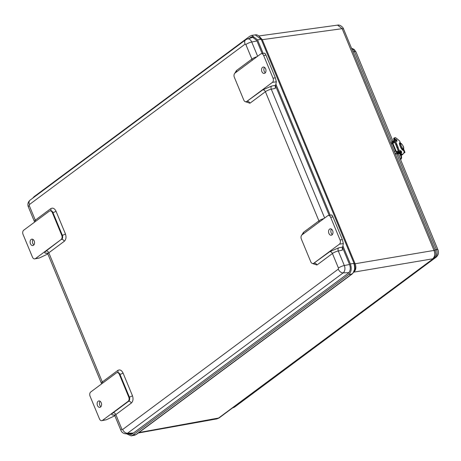 <?xml version="1.0" encoding="UTF-8"?>
<svg xmlns="http://www.w3.org/2000/svg" width="461" height="461" viewBox="0 0 461 461"><rect width="100%" height="100%" fill="white"/><g stroke="black" fill="none" stroke-linecap="round" stroke-linejoin="round"><path stroke-width="0.69" d="M355.166 263.744C356.393 267.357 355.955 270.158 353.852 272.14L432.695 258.817C434.815 256.835 435.253 254.034 434.003 250.421L355.103 263.75C356.313 267.363 355.88 270.163 353.794 272.151M216.952 418.876L218.243 418.306L433.559 258.454L219.108 417.937L216.952 418.876L138.317 433.012M259.122 36.24L262.344 39.658L342.154 28.674L337.567 25.13L258.788 35.97M354.083 263.444L261.289 39.421L262.286 39.663L355.103 263.75L353.789 263.421L350.366 263.94C351.899 268.498 351.345 272.036 348.712 274.549L132.751 435.161L131.12 435.881L126.533 433.778M342.46 247.378L349.565 264.533C350.833 268.302 350.372 271.229 348.199 273.31L132.232 433.916L130.866 434.516L128.077 433.732M248.94 38.499L251.931 36.747L256.748 40.447L262.182 53.58M275.442 85.59L329.2 215.368M350.366 263.94L342.903 245.915M330.185 215.212L275.885 84.127M263.168 53.424L257.549 39.853L251.752 35.376L249.954 36.125L33.993 196.732L32.656 198.224M251.262 37.825L252.824 36.753M131.708 434.239L130.158 433.668M132.745 433.536A6.339 4.293 81 0 1 132.174 433.611L126.014 433.795C123.531 433.663 121.837 432.533 120.926 430.401A4.754 1.17 -22.5 0 1 121.86 429.133L115.832 414.583A4.754 1.17 157.5 0 0 114.898 415.857L120.926 430.401M256.956 40.954L251.735 41.997A5.555 3.757 81 0 0 247.338 38.972L253.25 37.237A6.339 4.293 81 0 1 253.959 37.122M331.586 215.172C331.782 214.688 332.243 215.264 332.963 216.906L342.367 239.616L343.341 243.558L342.73 246.86A3.169 0.778 -22.5 0 1 342.638 247.056L342.241 247.926L342.356 250.167L338.293 250.974L344.321 265.524A5.555 3.757 81 0 1 343.168 272.883L127.53 433.254L133.454 433.012M264.568 53.384C264.77 52.9 265.225 53.476 265.951 55.118L275.355 77.823L276.323 81.77L275.713 85.066A3.169 0.778 -22.5 0 1 275.626 85.262L275.223 86.138L275.338 88.379L271.281 89.186L324.648 218.03M262.799 89.866L271.604 86.069A2.38 1.446 78.7 0 0 271.281 89.186A4.754 1.17 157.5 0 0 265.409 91.716A2.38 1.648 53.4 0 0 262.799 89.866L246.756 101.46A3.169 2.144 -99 0 1 246.076 101.748A3.169 2.144 -99 0 1 243.748 99.985L234.344 77.275A3.169 2.144 -99 0 1 235.001 73.074L260.638 54.006A3.169 2.144 81 0 1 261.318 53.718A3.169 2.144 81 0 1 263.646 55.481L265.951 55.118M343.341 243.558L339.411 244.18L313.774 263.248A3.169 2.144 -99 0 1 313.094 263.536A3.169 2.144 -99 0 1 310.766 261.773L301.356 239.063A3.169 2.144 -99 0 1 302.013 234.862L327.656 215.794A3.169 2.144 -99 0 1 328.33 215.506A3.169 2.144 -99 0 1 330.658 217.275L332.963 216.906M246.756 101.46L272.393 82.392A3.169 2.144 -99 0 0 273.05 78.191L263.646 55.481M47.84 253.965L39.346 257.981L35.462 258.598A3.169 2.144 -99 0 1 34.782 258.886A3.169 2.144 -99 0 1 32.454 257.117L23.05 234.413A3.169 2.144 -99 0 1 23.707 230.212L49.344 211.144A3.169 2.144 -99 0 1 50.024 210.85L50.601 210.763A3.169 2.144 -99 0 1 52.929 212.527A2.38 0.582 157.5 0 0 56.029 211.236L65.433 233.94C66.476 237.087 66.09 239.536 64.286 241.293L48.82 252.795A4.754 1.17 157.5 0 0 47.881 254.069L101.38 383.212A4.754 1.17 -22.5 0 1 102.313 381.944L48.82 252.795A2.38 1.648 -126.6 0 0 46.209 250.94C44.158 252.616 44.354 253.389 46.809 253.245A2.38 1.758 83.6 0 1 47.028 253.124M35.462 258.598L61.1 239.53A3.169 2.144 -99 0 0 61.757 235.329L52.352 212.619A3.169 2.144 -99 0 0 50.024 210.85M102.48 420.386L128.118 401.318A3.169 2.144 -99 0 0 128.775 397.117L119.364 374.407A3.169 2.144 -99 0 0 117.036 372.644A3.169 2.144 -99 0 0 116.362 372.932L90.719 392A3.169 2.144 81 0 0 90.068 396.201L99.472 418.911A3.169 2.144 -99 0 0 101.8 420.674A3.169 2.144 -99 0 0 102.48 420.386L106.364 419.769L114.852 415.753M264.493 67.358A3.233 2.19 -99 0 0 265.352 72.763M265.64 68.85A3.233 2.19 81 0 1 264.274 73.437A3.233 2.19 81 0 1 261.606 70.585A3.233 2.19 81 0 1 263.26 67.047A3.233 2.19 81 0 1 265.64 68.85M328.918 233.422A3.233 2.19 81 0 1 330.278 228.84A3.233 2.19 81 0 1 332.946 231.687A3.233 2.19 81 0 1 331.292 235.225A3.233 2.19 81 0 1 328.918 233.422M339.411 244.18A3.169 2.144 -99 0 0 340.068 239.979L330.658 217.275M331.505 229.146A3.233 2.19 -99 0 0 331.223 233.053A3.233 2.19 -99 0 0 332.364 234.551M34.2 240.97A3.233 2.19 81 0 1 32.84 245.557A3.233 2.19 81 0 1 30.167 242.705A3.233 2.19 81 0 1 31.826 239.167A3.233 2.19 81 0 1 34.2 240.97M39.346 257.981L34.782 258.886M97.478 405.542A3.233 2.19 81 0 1 98.838 400.955A3.233 2.19 81 0 1 101.506 403.807A3.233 2.19 81 0 1 99.853 407.345A3.233 2.19 81 0 1 97.478 405.542M106.364 419.769L101.8 420.674M33.054 239.478A3.233 2.19 -99 0 0 33.912 244.883M100.072 401.266A3.233 2.19 -99 0 0 99.783 405.173A3.233 2.19 -99 0 0 100.93 406.671M400.788 154.654L401.3 155.893A2.662 1.804 81 0 1 400.557 159.546M400.148 154.083L399.877 154.17A1.585 0.392 -22.5 0 1 399.589 154.072A1.585 0.392 -22.5 0 1 399.82 153.709M401.3 155.893L400.724 155.985L399.952 154.112M400.724 155.985A2.662 1.804 81 0 1 400.442 159.264M402.891 154.251L404.274 152.205L402.874 154.17C401.894 154.614 400.707 153.432 399.324 150.632L397.958 147.313L397.14 147.825L398.333 151.156L396.817 151.404A0.795 0.547 -126.6 0 1 395.947 150.782L392.87 143.342A0.795 0.547 -126.6 0 1 393.152 142.541L394.674 142.305M394.362 141.59L392.858 141.827A1.59 1.106 53.4 0 0 392.501 141.976A1.59 1.106 53.4 0 0 392.294 143.434L395.377 150.874A1.59 1.106 53.4 0 0 397.123 152.118L398.656 151.876M398.771 152.095L397.186 152.966M396.956 153.49L395.446 154.274M402.874 154.17L402.833 154.331A3.965 1.36 -117.8 0 1 402.655 154.487L401.877 154.902A3.965 1.36 -117.8 0 1 398.385 151.093A15.034 5.152 -117.8 0 1 397.18 147.727L397.18 147.727A4.754 1.631 62.2 0 0 395.936 144.725L397.14 147.825M398.125 147.301L396.858 144.235L395.866 144.76L398.321 151.15L401.237 154.856M396.858 144.235L395.261 140.83C394.368 138.121 394.691 137.228 396.235 138.139L399.56 140.933M402.747 149.295L403.047 150.153A3.965 1.36 -117.8 0 1 402.989 150.136M399.497 143.509A3.965 1.36 -117.8 0 1 399.785 143.112A3.965 1.36 -117.8 0 1 400.113 143.06L400.419 143.682M404.113 152.556L404.723 152.672A0.38 0.346 -79.5 0 0 404.902 152.165L403.606 149.036M404.723 152.672L403.611 153.259M401.45 143.838L401.364 143.619A0.38 0.346 -79.5 0 0 401.116 143.411L400.597 143.319M403.237 149.352L403.266 149.341A3.169 1.089 -117.8 0 1 403.237 149.352L403.248 149.352A3.169 1.089 62.2 0 1 402.626 149.237L402.626 149.237A3.169 1.089 -117.8 0 1 400.488 146.333A3.169 1.089 -117.8 0 1 400.309 143.734A3.169 1.089 -117.8 0 1 400.332 143.723L400.344 143.717M400.281 143.751L400.373 143.705C401.064 142.973 402.153 144.103 403.64 147.082L403.266 149.341M402.142 149.491L402.62 149.237M394.328 141.596L393.262 141.763M399.405 153.15A1.268 0.311 -22.5 0 1 398.148 153.841A1.268 0.311 -22.5 0 1 397.14 153.934L396.904 153.363A1.268 0.311 -22.5 0 1 398.241 152.487A1.268 0.311 -22.5 0 1 398.892 152.326M393.792 138.64L394.264 141.331A1.268 0.311 157.5 0 0 393.682 141.487A1.268 0.311 157.5 0 0 392.928 141.815M397.14 153.934A1.268 0.311 -22.5 0 1 398.471 153.052A1.268 0.311 -22.5 0 1 399.232 152.885M394.04 140.761A1.268 0.311 157.5 0 0 393.446 140.916A1.268 0.311 157.5 0 0 392.115 141.798L392.259 142.155M245.436 398.362A1.585 1.101 -126.6 0 1 245.091 399.186L241.426 401.911A1.585 1.101 -126.6 0 1 240.533 402.004M245.091 399.186A1.585 1.101 -126.6 0 1 244.197 399.284A1.585 1.101 53.4 0 0 245.091 399.186L248.756 396.466A1.585 1.101 -126.6 0 1 247.857 396.558A1.585 1.101 53.4 0 0 248.756 396.466A1.585 1.101 -126.6 0 0 249.101 395.636M252.761 392.91A1.585 1.101 -126.6 0 1 252.415 393.74A1.585 1.101 -126.6 0 1 251.522 393.832A1.585 1.101 53.4 0 0 252.415 393.74L248.756 396.466M255.187 391.112A1.585 1.101 53.4 0 0 256.08 391.014A1.585 1.101 -126.6 0 1 255.187 391.112M260.09 387.465A1.585 1.101 -126.6 0 1 259.739 388.295A1.585 1.101 -126.6 0 1 258.846 388.387A1.585 1.101 53.4 0 0 259.739 388.295L252.415 393.74M262.511 385.661A1.585 1.101 53.4 0 0 263.404 385.569A1.585 1.101 -126.6 0 1 262.511 385.661M267.415 382.013A1.585 1.101 -126.6 0 1 267.069 382.843A1.585 1.101 -126.6 0 1 266.176 382.935A1.585 1.101 53.4 0 0 267.069 382.843L259.739 388.295M269.835 380.216A1.585 1.101 53.4 0 0 270.728 380.118A1.585 1.101 -126.6 0 1 269.835 380.216M274.739 376.568A1.585 1.101 -126.6 0 1 274.393 377.398A1.585 1.101 -126.6 0 1 273.5 377.49A1.585 1.101 53.4 0 0 274.393 377.398L267.069 382.843M277.159 374.764A1.585 1.101 53.4 0 0 278.058 374.672A1.585 1.101 -126.6 0 1 277.159 374.764M282.063 371.122A1.585 1.101 -126.6 0 1 281.717 371.946A1.585 1.101 -126.6 0 1 280.824 372.044A1.585 1.101 53.4 0 0 281.717 371.946L274.393 377.398M284.489 369.319A1.585 1.101 53.4 0 0 285.382 369.226A1.585 1.101 -126.6 0 1 284.489 369.319M289.393 365.671A1.585 1.101 -126.6 0 1 289.041 366.501A1.585 1.101 -126.6 0 1 288.148 366.593A1.585 1.101 53.4 0 0 289.041 366.501L281.717 371.946M291.813 363.873A1.585 1.101 53.4 0 0 292.706 363.775A1.585 1.101 -126.6 0 1 291.813 363.873M296.717 360.225A1.585 1.101 -126.6 0 1 296.371 361.055A1.585 1.101 -126.6 0 1 295.472 361.147A1.585 1.101 53.4 0 0 296.371 361.055L289.041 366.501M299.137 358.422A1.585 1.101 53.4 0 0 300.03 358.33A1.585 1.101 -126.6 0 1 299.137 358.422M304.041 354.774A1.585 1.101 -126.6 0 1 303.695 355.604A1.585 1.101 -126.6 0 1 302.802 355.696A1.585 1.101 53.4 0 0 303.695 355.604L296.371 361.055M306.461 352.976A1.585 1.101 53.4 0 0 307.354 352.878A1.585 1.101 -126.6 0 1 306.461 352.976M311.365 349.329A1.585 1.101 -126.6 0 1 311.019 350.158A1.585 1.101 -126.6 0 1 310.126 350.251A1.585 1.101 53.4 0 0 311.019 350.158L303.695 355.604M313.791 347.525A1.585 1.101 53.4 0 0 314.684 347.433A1.585 1.101 -126.6 0 1 313.791 347.525M318.689 343.883A1.585 1.101 -126.6 0 1 318.344 344.707A1.585 1.101 -126.6 0 1 317.45 344.805A1.585 1.101 53.4 0 0 318.344 344.707L311.019 350.158M321.115 342.079A1.585 1.101 53.4 0 0 322.008 341.987A1.585 1.101 -126.6 0 1 321.115 342.079M326.019 338.432A1.585 1.101 -126.6 0 1 325.668 339.261A1.585 1.101 -126.6 0 1 324.775 339.354A1.585 1.101 53.4 0 0 325.668 339.261L318.344 344.707M328.439 336.634A1.585 1.101 53.4 0 0 329.333 336.536A1.585 1.101 -126.6 0 1 328.439 336.634M333.343 332.986A1.585 1.101 -126.6 0 1 332.998 333.816A1.585 1.101 -126.6 0 1 332.104 333.908A1.585 1.101 53.4 0 0 332.998 333.816L325.668 339.261M335.764 331.182A1.585 1.101 53.4 0 0 336.657 331.09A1.585 1.101 -126.6 0 1 335.764 331.182M340.667 327.535A1.585 1.101 -126.6 0 1 340.322 328.365A1.585 1.101 -126.6 0 1 339.429 328.457A1.585 1.101 53.4 0 0 340.322 328.365L332.998 333.816M343.088 325.737A1.585 1.101 53.4 0 0 343.987 325.639A1.585 1.101 -126.6 0 1 343.088 325.737M347.992 322.089A1.585 1.101 -126.6 0 1 347.646 322.919A1.585 1.101 -126.6 0 1 346.753 323.011A1.585 1.101 53.4 0 0 347.646 322.919L340.322 328.365M350.418 320.286A1.585 1.101 53.4 0 0 351.311 320.193A1.585 1.101 -126.6 0 1 350.418 320.286M355.322 316.644A1.585 1.101 -126.6 0 1 354.97 317.468A1.585 1.101 -126.6 0 1 354.077 317.566A1.585 1.101 53.4 0 0 354.97 317.468L347.646 322.919M357.742 314.84A1.585 1.101 53.4 0 0 358.635 314.748A1.585 1.101 -126.6 0 1 357.742 314.84M362.646 311.192A1.585 1.101 -126.6 0 1 362.3 312.022A1.585 1.101 -126.6 0 1 361.407 312.114A1.585 1.101 53.4 0 0 362.3 312.022L354.97 317.468M365.066 309.394A1.585 1.101 53.4 0 0 365.959 309.296A1.585 1.101 -126.6 0 1 365.066 309.394M369.97 305.747A1.585 1.101 -126.6 0 1 369.624 306.577A1.585 1.101 -126.6 0 1 368.731 306.669A1.585 1.101 53.4 0 0 369.624 306.577L362.3 312.022M372.39 303.943A1.585 1.101 53.4 0 0 373.283 303.851A1.585 1.101 -126.6 0 1 372.39 303.943M377.294 300.295A1.585 1.101 -126.6 0 1 376.948 301.125A1.585 1.101 -126.6 0 1 376.055 301.217A1.585 1.101 53.4 0 0 376.948 301.125L369.624 306.577M379.72 298.498A1.585 1.101 53.4 0 0 380.613 298.4A1.585 1.101 -126.6 0 1 379.72 298.498M384.624 294.85A1.585 1.101 -126.6 0 1 384.272 295.68A1.585 1.101 -126.6 0 1 383.379 295.772A1.585 1.101 53.4 0 0 384.272 295.68L376.948 301.125M387.044 293.046A1.585 1.101 53.4 0 0 387.937 292.954A1.585 1.101 -126.6 0 1 387.044 293.046M391.948 289.404A1.585 1.101 -126.6 0 1 391.602 290.228A1.585 1.101 -126.6 0 1 390.703 290.326A1.585 1.101 53.4 0 0 391.602 290.228L384.272 295.68M394.368 287.601A1.585 1.101 53.4 0 0 395.261 287.508A1.585 1.101 -126.6 0 1 394.368 287.601M399.272 283.953A1.585 1.101 -126.6 0 1 398.926 284.783A1.585 1.101 -126.6 0 1 398.033 284.875A1.585 1.101 53.4 0 0 398.926 284.783L391.602 290.228M401.692 282.155A1.585 1.101 53.4 0 0 402.586 282.057A1.585 1.101 -126.6 0 1 401.692 282.155M406.596 278.507A1.585 1.101 -126.6 0 1 406.25 279.337A1.585 1.101 -126.6 0 1 405.357 279.429A1.585 1.101 53.4 0 0 406.25 279.337L398.926 284.783M409.016 276.704A1.585 1.101 53.4 0 0 409.915 276.612A1.585 1.101 -126.6 0 1 409.016 276.704M413.92 273.056A1.585 1.101 -126.6 0 1 413.575 273.886A1.585 1.101 -126.6 0 1 412.681 273.978A1.585 1.101 53.4 0 0 413.575 273.886L406.25 279.337M410.261 275.782A1.585 1.101 -126.6 0 1 409.915 276.612M402.937 281.227A1.585 1.101 -126.6 0 1 402.586 282.057M395.607 286.679A1.585 1.101 -126.6 0 1 395.261 287.508M388.283 292.124A1.585 1.101 -126.6 0 1 387.937 292.954M380.959 297.576A1.585 1.101 -126.6 0 1 380.613 298.4M373.635 303.021A1.585 1.101 -126.6 0 1 373.283 303.851M366.305 308.467A1.585 1.101 -126.6 0 1 365.959 309.296M358.981 313.918A1.585 1.101 -126.6 0 1 358.635 314.748M351.657 319.364A1.585 1.101 -126.6 0 1 351.311 320.193M344.332 324.815A1.585 1.101 -126.6 0 1 343.987 325.639M337.008 330.26A1.585 1.101 -126.6 0 1 336.657 331.09M329.678 335.706A1.585 1.101 -126.6 0 1 329.333 336.536M322.354 341.157A1.585 1.101 -126.6 0 1 322.008 341.987M315.03 346.603A1.585 1.101 -126.6 0 1 314.684 347.433M307.706 352.054A1.585 1.101 -126.6 0 1 307.354 352.878M300.376 357.5A1.585 1.101 -126.6 0 1 300.03 358.33M293.052 362.945A1.585 1.101 -126.6 0 1 292.706 363.775M285.728 368.397A1.585 1.101 -126.6 0 1 285.382 369.226M278.404 373.842A1.585 1.101 -126.6 0 1 278.058 374.672M271.08 379.294A1.585 1.101 -126.6 0 1 270.728 380.118M263.75 384.739A1.585 1.101 -126.6 0 1 263.404 385.569M256.425 390.185A1.585 1.101 -126.6 0 1 256.08 391.014M417.585 270.336A1.585 1.101 -126.6 0 1 417.24 271.16A1.585 1.101 -126.6 0 1 416.346 271.258M138.917 432.568L219.108 417.937M259.174 36.286L262.344 39.658M434.003 250.421L342.154 28.674L343.503 28.87L435.351 250.611L434.003 250.421M251.752 35.376L255.233 34.903L261.289 39.421L354.106 263.502L354.861 268.832L353.011 273.091M352.55 273.488L136.589 434.101M132.751 435.161L136.185 434.533L134.537 435.253M353.789 263.421C355.298 267.945 354.751 271.443 352.146 273.926L348.712 274.549M260.966 39.341L257.549 39.853M250.467 37.364L252.207 37.116M348.891 272.647L343.168 272.883A4.754 3.296 -126.6 0 1 338.282 269.143L122.638 429.514A4.754 3.296 53.4 0 0 127.53 433.254A5.555 3.757 81 0 1 126.014 433.795M349.542 264.481L344.321 265.524A4.754 1.17 -22.5 0 0 338.449 268.054L338.282 269.143M234.862 73.19L236.424 70.579L251.89 59.077L245.863 44.527A4.754 1.17 157.5 0 1 251.735 41.997L257.636 56.242M252.081 60.374A2.38 1.648 53.4 0 0 251.89 59.077A4.754 1.17 -22.5 0 1 256.979 56.732M313.094 263.536L313.67 263.45A3.169 2.144 -99 0 0 314.344 263.156A2.38 1.648 -126.6 0 1 316.955 265.012L332.427 253.504A2.38 1.648 53.4 0 0 329.817 251.654L338.616 247.857A2.38 1.446 78.7 0 0 338.293 250.974A4.754 1.17 157.5 0 0 332.427 253.504L338.449 268.054M338.616 247.857L342.638 247.056M246.076 101.748L246.652 101.656A3.169 2.144 -99 0 0 247.332 101.368A2.38 1.648 -126.6 0 1 249.943 103.224L265.409 91.716L318.903 220.865A4.754 1.17 -22.5 0 1 323.991 218.52M271.604 86.069L275.626 85.262M245.863 44.527L245.085 44.147A4.754 3.296 -126.6 0 1 245.707 39.784L247.338 38.972M245.707 39.784L30.063 200.155A4.754 3.296 53.4 0 0 29.441 204.517L245.085 44.147M29.441 204.517L29.274 205.606A4.754 1.17 157.5 0 0 28.334 206.88C27.389 204.235 27.965 201.993 30.063 200.155M28.334 206.88L34.362 221.424A4.754 1.17 -22.5 0 1 35.301 220.156L29.274 205.606M47.172 253.204L46.809 253.245M114.19 414.992L113.821 415.033A2.38 1.758 83.6 0 1 114.04 414.912M121.86 429.133L122.638 429.514M301.88 234.977L303.436 232.367L318.903 220.865A2.38 1.648 53.4 0 1 319.093 222.162M249.943 103.224L245.177 101.622M35.485 221.447A2.38 1.648 -126.6 0 0 35.301 220.156L50.768 208.649C52.831 207.525 54.582 208.389 56.029 211.236M102.503 383.241A2.38 1.648 -126.6 0 0 102.313 381.944L117.78 370.437C119.848 369.313 121.6 370.177 123.047 373.024L132.451 395.728C133.488 398.874 133.108 401.329 131.304 403.081L115.832 414.583A2.38 1.648 -126.6 0 0 113.222 412.728L128.694 401.226A2.38 1.648 -126.6 0 1 131.304 403.081M316.955 265.012L312.195 263.41M329.817 251.654L313.774 263.248M272.393 82.392L276.323 81.77M113.821 415.033C111.372 415.177 111.17 414.41 113.222 412.728M61.1 239.53L46.209 250.94M128.118 401.318L128.694 401.226A3.169 2.144 -99 0 0 129.351 397.025A2.38 0.582 157.5 0 0 132.451 395.728M303.626 233.664A2.38 1.648 53.4 0 0 303.436 232.367M128.775 397.117L129.351 397.025L119.941 374.32A2.38 0.582 157.5 0 0 123.047 373.024M119.364 374.407L119.941 374.32A3.169 2.144 -99 0 0 117.613 372.551L117.036 372.644M117.543 372.563A2.38 1.648 53.4 0 0 117.78 370.437M65.433 233.94A2.38 0.582 157.5 0 1 62.333 235.237A3.169 2.144 -99 0 1 61.676 239.438A2.38 1.648 -126.6 0 1 64.286 241.293M61.757 235.329L62.333 235.237L52.929 212.527L52.352 212.619M50.531 210.769A2.38 1.648 53.4 0 0 50.768 208.649M236.608 71.876A2.38 1.648 53.4 0 0 236.424 70.579M342.367 239.616L340.068 239.979M275.355 77.823L273.05 78.191M392.928 141.129L355.944 51.839A4.754 1.17 157.5 0 0 354.417 51.597L392.006 142.345M396.685 153.634L436.423 249.58A4.754 1.17 -22.5 0 1 437.95 249.822L398.189 153.83M232.494 407.985L232.546 407.973A6.068 4.109 -99 0 0 233.715 407.438L233.041 407.576M232.546 407.973L234.672 407.017A4.754 3.296 53.4 0 1 233.715 407.438L240.936 402.073M417.533 270.74L435.167 257.624L434.285 257.803M437.95 249.822C438.999 252.72 438.394 255.181 436.123 257.203A4.754 3.296 -126.6 0 1 435.167 257.624A6.068 4.109 -99 0 0 436.423 249.58L435.005 249.781M351.605 48.434A6.068 4.109 -99 0 1 354.417 51.597L353.005 51.799M393.152 142.541L392.847 142.766M394.357 151.634L395.377 150.874M392.294 143.434L391.274 144.195M395.158 153.576L397.123 152.118M394.276 141.354L395.866 144.76L394.276 141.354C393.585 139.13 393.538 138.041 394.12 138.087A3.965 1.36 -117.8 0 0 394.328 141.285L394.264 141.348M404.274 152.205L403.104 149.381L404.285 152.211L402.655 154.487A3.965 1.36 -117.8 0 1 399.163 150.678L398.333 151.156C400.684 154.671 401.871 155.922 401.877 154.902M395.936 144.725A15.034 5.152 -117.8 0 1 394.328 141.285L395.106 140.876A3.965 1.36 -117.8 0 1 394.898 137.678A3.965 1.36 -117.8 0 1 395.538 137.718M399.641 144.086L399.497 143.734M395.636 139.401A1.187 0.409 -117.8 0 1 395.705 139.326A1.187 0.409 -117.8 0 1 396.754 140.467A1.187 0.409 -117.8 0 1 396.817 141.429A1.187 0.409 -117.8 0 1 396.714 141.441M400.338 150.753A1.187 0.409 -117.8 0 1 400.407 150.678A1.187 0.409 -117.8 0 1 401.456 151.825A1.187 0.409 -117.8 0 1 401.519 152.781A1.187 0.409 -117.8 0 1 401.416 152.798M399.526 143.544L400.211 143.181L399.589 143.331M399.324 150.632L399.163 150.678A15.034 5.152 -117.8 0 1 397.958 147.313A4.754 1.631 -117.8 0 0 396.714 144.316A15.034 5.152 -117.8 0 1 395.106 140.876L395.261 140.83M395.82 140.219C396.765 141.688 397.128 141.752 396.909 140.421C395.97 138.957 395.607 138.888 395.82 140.219M400.523 151.571C401.468 153.04 401.831 153.11 401.612 151.778C400.672 150.309 400.309 150.24 400.523 151.571M400.171 142.887C397.751 141.412 401.704 150.954 403.202 150.211M403.214 150.004L402.954 149.37M399.635 141.014L400.718 143.625L399.606 140.951L396.206 138.098L394.898 137.678L394.12 138.087M400.58 143.642L400.373 143.135M394.766 142.507A1.435 0.352 157.5 0 0 392.876 143.359M397.515 151.294A1.435 0.352 -22.5 0 1 398.287 151.058M401.364 143.619L400.672 143.492M404.211 152.038L404.902 152.165M401.151 144.011C401.64 142.558 405.04 149.41 403.254 148.534C402.672 149.197 399.946 143.936 401.151 144.011M435.351 250.611L435.887 254.005C436.198 254.316 434.7 258.12 433.559 258.454M255.233 34.903L255.233 34.903C257.359 34.385 259.376 35.877 261.283 39.387L354.106 263.473C355.201 266.965 355.247 269.587 354.238 271.333L352.354 273.84L136.387 434.446L134.572 435.247L131.12 435.881M343.503 28.87C343.635 27.983 340.247 24.335 337.573 25.13M114.437 414.802L113.798 414.825L114.898 415.857M34.362 221.424L34.512 222.179M47.425 253.014L46.78 253.031L47.881 254.069M101.38 383.212L101.524 383.967M261.318 53.718L264.706 53.176M331.718 214.964L328.33 215.506M351.524 48.232L354.111 49.379L355.944 51.839M234.672 407.017L436.123 257.203M399.589 154.072L399.261 153.282M399.433 155.709L398.995 155.778M392.501 141.976L390.859 143.198M396.817 141.429C396.737 142.195 395.037 138.323 395.705 139.326M401.519 152.781C401.439 153.553 399.739 149.681 400.407 150.678M403.127 150.142C401.082 150.263 398.442 141.959 399.785 143.112M417.24 271.16L413.575 273.886"/></g></svg>

